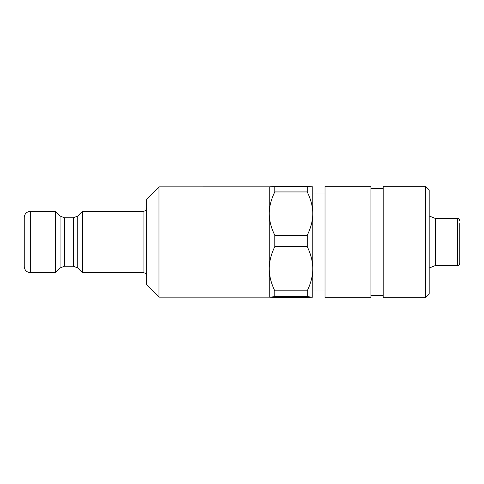 <?xml version="1.0" encoding="UTF-8"?>
<svg xmlns="http://www.w3.org/2000/svg" width="484" height="484" viewBox="0 0 484 484"><rect width="100%" height="100%" fill="white"/><g stroke="black" fill="none" stroke-linecap="round" stroke-linejoin="round"><path stroke-width="0.73" d="M325.018 204.623L325.018 186.249L370.962 186.249L370.962 297.751L325.018 297.751L325.018 204.623M425.49 297.751L429.169 294.078L429.169 189.922L425.49 186.249L383.219 186.249L383.219 297.751L425.49 297.751L425.49 186.249M269.261 242L269.261 297.14L274.779 296.686L274.779 290.83C271.076 283.11 269.237 275.741 269.261 268.729C269.237 261.717 271.076 254.354 274.779 246.628L274.779 235.254C271.076 227.692 269.237 220.468 269.261 213.601L269.261 242M158.982 297.14L146.731 284.888L146.731 199.112L158.982 186.86L158.982 297.14L269.261 297.134L274.779 297.575L307.249 297.575L312.761 297.134L312.761 186.86L307.249 186.425L274.779 186.425L269.261 186.866L269.261 213.601C269.237 206.728 271.076 199.511 274.779 191.942L274.779 186.425M82.401 272.631L77.767 267.997L77.767 216.003L82.401 211.369L82.401 272.631L143.058 272.631C145.267 272.831 146.495 274.053 146.731 276.31M55.448 242L55.448 272.631L60.083 267.997L60.083 216.003L55.448 211.369L55.448 242M30.329 272.631L30.329 211.369C26.608 211.732 24.563 213.771 24.2 217.491L24.2 266.509C24.563 270.229 26.608 272.268 30.329 272.631L55.448 272.631M274.779 191.942L307.249 191.942L307.249 186.425M307.249 191.942C310.952 199.511 312.785 206.728 312.761 213.601L312.761 199.13M312.761 297.14L307.249 296.686L307.249 290.83L274.779 290.83M325.018 291.011L312.761 291.011L312.761 268.729C312.785 275.741 310.952 283.11 307.249 290.83M435.291 218.411L457.35 218.411L457.35 265.589L435.291 265.589L435.291 218.411L429.169 215.979M459.8 223.511L459.8 263.139L459.8 223.511M312.761 213.601C312.785 220.468 310.952 227.692 307.249 235.254L274.779 235.254M274.779 246.628L307.249 246.628L307.249 235.254M307.249 246.628C310.952 254.354 312.785 261.717 312.761 268.729M274.779 296.686L307.249 296.686M82.401 211.369L143.058 211.369L143.058 272.631M77.767 216.003L73.435 217.8L73.435 266.2L77.767 267.997M73.435 217.8L64.414 217.8L64.414 266.2L73.435 266.2M383.219 188.699L370.962 188.699M383.219 295.3L370.962 295.3M158.982 186.86L269.273 186.854M143.058 211.369C145.267 211.169 146.495 209.947 146.731 207.69M64.414 266.2L60.083 267.997M64.414 217.8L60.083 216.003M30.329 211.369L55.448 211.369M435.291 265.589L429.169 268.021M457.35 218.411C458.826 218.544 459.643 219.361 459.8 220.861M457.35 265.589C458.826 265.456 459.643 264.639 459.8 263.139M325.018 192.989L312.761 192.989"/></g></svg>
